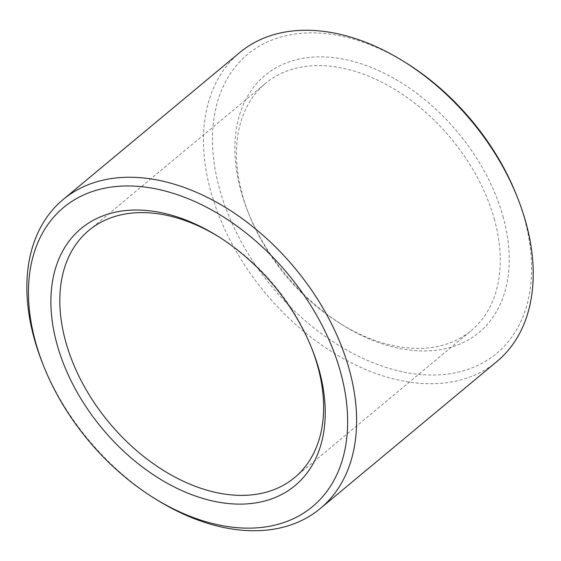 <?xml version="1.0" encoding="UTF-8"?>
<svg xmlns="http://www.w3.org/2000/svg" width="561" height="561" viewBox="0 0 561 561"><rect width="100%" height="100%" fill="white"/><g stroke="black" fill="none" stroke-linecap="round" stroke-linejoin="round"><path stroke-width="0.42" stroke-dasharray="2.81 2.1" d="M494.255 218.916A160.804 107.389 50.2 0 1 471.233 330.597A160.804 107.389 50.2 0 1 339.721 323.206A160.804 107.389 50.2 0 1 248.888 214.064A160.804 107.389 50.2 0 1 265.5 83.4A160.804 107.389 50.2 0 1 392.847 88.252A160.804 107.389 50.2 0 1 494.255 218.916M219.127 237.008A160.804 107.389 50.2 0 1 220.382 237.794A160.804 107.389 50.2 0 1 311.215 346.936A160.804 107.389 50.2 0 1 311.755 348.311M502.965 216.329A167.234 111.688 50.2 0 1 342.259 324.798A167.234 111.688 50.2 0 1 247.787 211.287A167.234 111.688 50.2 0 1 322.435 56.892A167.234 111.688 50.2 0 1 502.965 216.329M516.618 195.389A194.576 129.942 50.2 0 1 524.367 218.355A194.576 129.942 50.2 0 1 392.567 369.362A194.576 129.942 50.2 0 1 212.626 132.256A194.576 129.942 50.2 0 1 406.704 63.323M496.948 361.494A201.006 134.24 50.2 0 1 265.192 292.87A201.006 134.24 50.2 0 1 239.785 52.503M155.93 499.262A201.006 134.24 50.2 0 1 42.384 362.834M294.602 477.6L471.233 330.597M88.869 230.403L265.5 83.4M339.721 323.206L342.259 324.798M248.888 214.064L247.787 211.287M220.382 237.794L217.843 236.202M311.215 346.936L312.316 349.713"/><path stroke-width="0.84" d="M311.755 348.311A160.804 107.389 50.2 0 1 317.617 365.919A160.804 107.389 50.2 0 1 294.602 477.6A160.804 107.389 50.2 0 1 109.192 422.699A160.804 107.389 50.2 0 1 88.869 230.403A160.804 107.389 50.2 0 1 219.127 237.008M318.978 369.461A167.234 111.688 50.2 0 1 205.698 499.248A167.234 111.688 50.2 0 1 51.03 295.458A167.234 111.688 50.2 0 1 217.843 236.202A167.234 111.688 50.2 0 1 312.316 349.713A167.234 111.688 50.2 0 1 318.978 369.461M43.485 365.611L42.384 362.834A201.006 134.24 50.2 0 1 63.155 199.506L239.785 52.503A201.006 134.24 50.2 0 1 404.172 61.738L406.704 63.323A194.576 129.942 50.2 0 1 516.618 195.389L517.719 198.166A201.006 134.24 50.2 0 1 525.72 221.897A201.006 134.24 50.2 0 1 496.948 361.494L320.317 508.497A201.006 134.24 50.2 0 1 155.93 499.262L153.398 497.677A194.576 129.942 50.2 0 1 43.485 365.611A194.576 129.942 50.2 0 1 130.334 185.986A194.576 129.942 50.2 0 1 340.373 371.487A194.576 129.942 50.2 0 1 153.398 497.677M404.172 61.738A201.006 134.24 50.2 0 1 517.719 198.166M63.155 199.506A201.006 134.24 50.2 0 1 222.331 205.564A201.006 134.24 50.2 0 1 349.089 368.9A201.006 134.24 50.2 0 1 320.317 508.497"/></g></svg>
